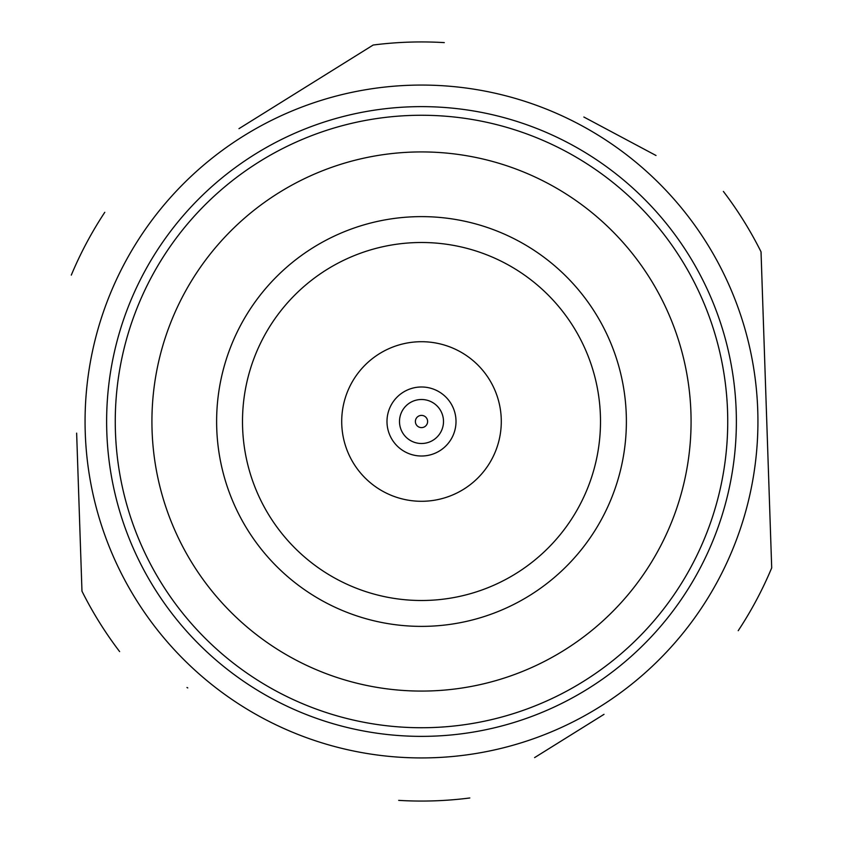 <?xml version="1.0" encoding="UTF-8"?>
<svg xmlns="http://www.w3.org/2000/svg" width="843" height="843" viewBox="0 0 843 843"><rect width="100%" height="100%" fill="white"/><g stroke="black" fill="none" stroke-linecap="round" stroke-linejoin="round"><path stroke-width="1.26" d="M415.388 421.5A6.112 6.112 0 0 0 421.5 427.612A6.112 6.112 0 0 0 427.612 421.5A6.112 6.112 0 0 0 421.5 415.388A6.112 6.112 0 0 0 415.388 421.5M399.498 421.5A22.002 22.002 0 0 0 421.5 443.502A22.002 22.002 0 0 0 443.502 421.5A22.002 22.002 0 0 0 421.5 399.498A22.002 22.002 0 0 0 399.498 421.5M386.99 421.5A34.51 34.51 0 0 0 421.5 456.01A34.51 34.51 0 0 0 456.01 421.5A34.51 34.51 0 0 0 421.5 386.99A34.51 34.51 0 0 0 386.99 421.5M501.29 421.5A79.79 79.79 0 0 0 421.5 341.71A79.79 79.79 0 0 0 341.71 421.5A79.79 79.79 0 0 0 421.5 501.29A79.79 79.79 0 0 0 501.29 421.5M626.381 421.5A204.881 204.881 0 0 1 421.5 626.381A204.881 204.881 0 0 1 216.619 421.5A204.881 204.881 0 0 1 421.5 216.619A204.881 204.881 0 0 1 626.381 421.5A204.881 204.881 0 0 0 421.5 216.619A204.881 204.881 0 0 0 216.619 421.5M656.023 155.502L583.851 117.019A345.061 345.061 0 0 1 583.862 117.029M761.029 251.815L771.703 567.887L761.029 251.815A379.571 379.571 0 0 0 723.378 191.414M583.851 117.019L655.232 155.08M444.314 42.624A379.571 379.571 0 0 0 373.175 45.027L238.98 128.663A345.061 345.061 0 0 1 239.001 128.652L307.642 85.87M76.639 433.144L81.971 591.185L76.639 433.144M186.977 687.498L187.768 687.92M534.599 757.604L604.02 714.337A345.061 345.061 0 0 1 603.999 714.348L535.358 757.13M104.785 212.299A379.571 379.571 0 0 0 71.297 275.113M690.923 412.406A269.581 269.581 0 0 0 412.406 152.077A269.581 269.581 0 0 0 152.077 430.594A269.581 269.581 0 0 0 430.594 690.923A269.581 269.581 0 0 0 690.923 412.406M106.808 432.122A314.871 314.871 0 0 1 410.878 106.808A314.871 314.871 0 0 1 736.192 410.878A314.871 314.871 0 0 1 432.122 736.192A314.871 314.871 0 0 1 106.808 432.122M727.562 411.163A306.241 306.241 0 0 0 411.163 115.438A306.241 306.241 0 0 0 115.438 431.837A306.241 306.241 0 0 0 431.837 727.562A306.241 306.241 0 0 0 727.562 411.163M757.741 410.151A336.431 336.431 0 0 0 410.151 85.259A336.431 336.431 0 0 0 85.259 432.849A336.431 336.431 0 0 0 432.849 757.741A336.431 336.431 0 0 0 757.741 410.151M738.215 630.701A379.571 379.571 0 0 0 771.703 567.887M398.686 800.376A379.571 379.571 0 0 0 469.825 797.973M81.971 591.185A379.571 379.571 0 0 0 119.622 651.586M308.401 85.396L373.175 45.027M242.499 421.5A179.001 179.001 0 0 0 421.5 600.501A179.001 179.001 0 0 0 600.501 421.5A179.001 179.001 0 0 0 421.5 242.499A179.001 179.001 0 0 0 242.499 421.5"/></g></svg>

